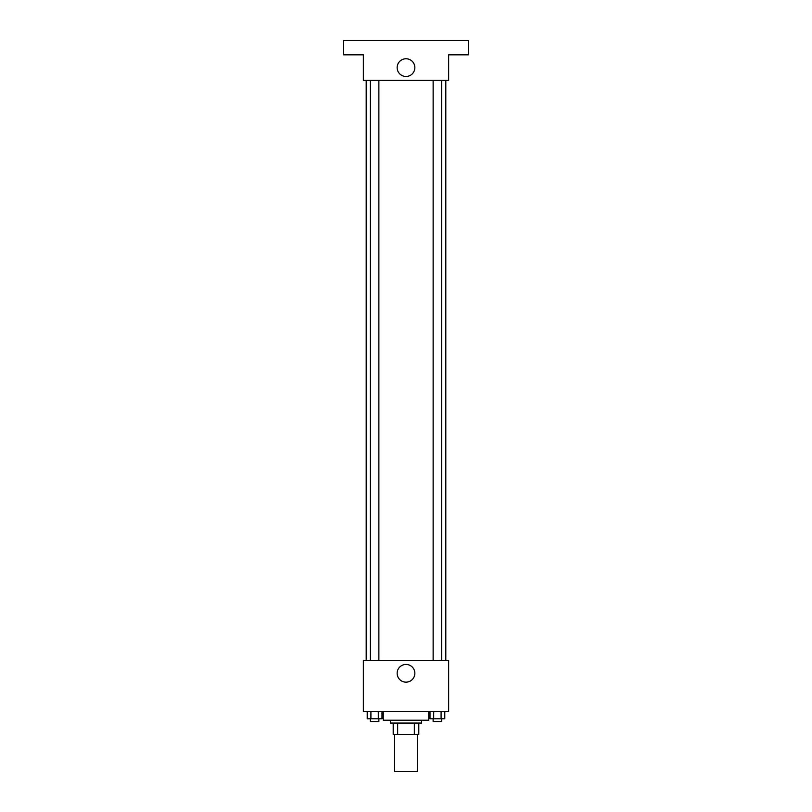 <?xml version="1.0" encoding="UTF-8"?>
<svg xmlns="http://www.w3.org/2000/svg" width="812" height="812" viewBox="0 0 812 812"><rect width="100%" height="100%" fill="white"/><g stroke="black" fill="none" stroke-linecap="round" stroke-linejoin="round"><path stroke-width="1.22" d="M394.622 734.434L394.622 771.4L417.378 771.4L417.378 734.434M414.343 723.056L414.343 734.434L393.201 734.434L393.201 723.056M414.343 734.434L418.799 734.434L418.799 723.056L418.799 734.434M421.641 720.214L421.641 723.056L390.359 723.056L390.359 720.214M397.657 723.056L397.657 734.434M383.254 711.688L383.254 720.214L428.746 720.214L428.746 711.688M448.65 711.688L363.35 711.688L363.35 660.501L448.65 660.501L448.65 711.688M414.851 673.3A8.851 8.851 0 0 1 401.575 680.963A8.851 8.851 0 0 1 401.575 665.627A8.851 8.851 0 0 1 414.851 673.3M445.808 80.408L445.808 660.501M433.131 660.501L433.131 80.408M378.869 80.408L378.869 660.501M448.65 80.408L363.35 80.408L363.35 54.82L343.446 54.82L343.446 40.6L468.554 40.6L468.554 54.82L448.65 54.82L448.65 80.408M414.851 67.609A8.851 8.851 0 0 1 401.575 75.283A8.851 8.851 0 0 1 401.575 59.946A8.851 8.851 0 0 1 414.851 67.609M444.783 711.688L444.783 718.793L430.005 718.793L430.005 711.688M441.089 711.688L441.089 718.793M433.699 711.688L433.699 718.793M441.657 718.793L441.657 721.635L433.131 721.635L433.131 718.793M381.995 711.688L381.995 718.793L367.217 718.793L367.217 711.688M378.301 711.688L378.301 718.793M370.911 711.688L370.911 718.793M378.869 718.793L378.869 721.635L370.343 721.635L370.343 718.793M366.192 80.408L366.192 660.501M441.657 660.501L441.657 80.408M370.343 80.408L370.343 660.501"/></g></svg>
